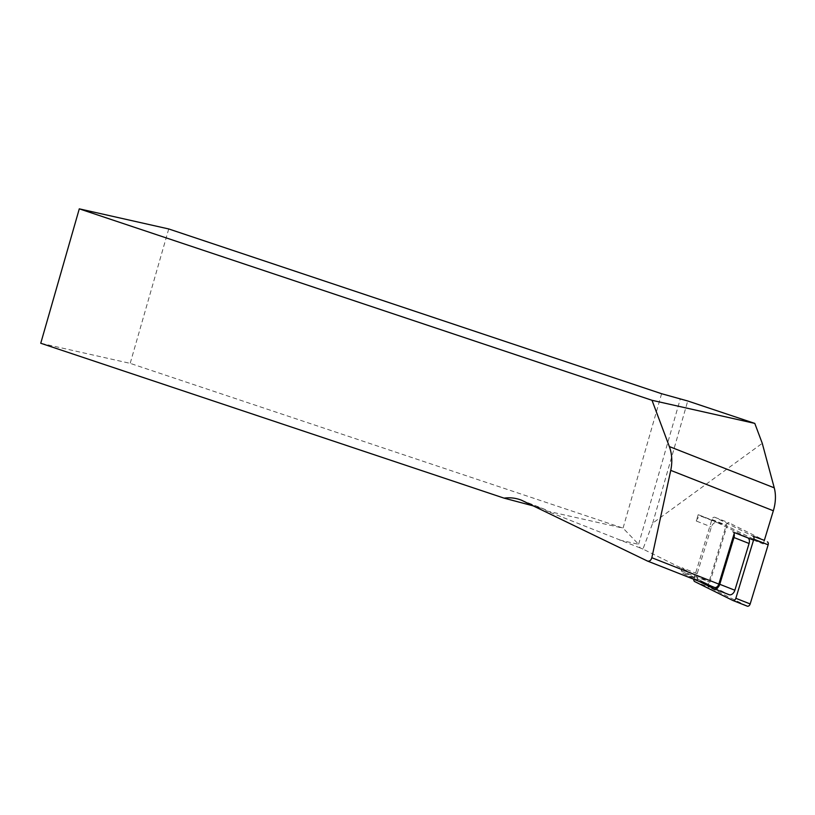 <?xml version="1.0" encoding="UTF-8"?>
<svg xmlns="http://www.w3.org/2000/svg" width="815" height="815" viewBox="0 0 815 815"><rect width="100%" height="100%" fill="white"/><g stroke="black" fill="none" stroke-linecap="round" stroke-linejoin="round"><path stroke-width="0.61" stroke-dasharray="4.08 3.06" d="M714.297 587.34L681.87 571.284A5.603 3.83 111.5 0 1 682.063 567.78L681.106 570.908L709.885 582.226L642.943 549.066L652.703 523.149L762.259 443.319M699.056 581.36L683.581 573.689A5.603 3.83 111.5 0 1 681.87 571.284L681.106 570.908M734.468 532.623L732.461 531.625A5.603 3.83 111.5 0 1 734.111 533.805M713.726 588.624L728.834 594.563L698.689 579.628A5.603 3.83 111.5 0 1 697.161 573.719L711.373 526.969A5.603 3.83 111.5 0 1 717.21 522.547A5.603 3.83 111.5 0 1 717.414 522.629L747.559 537.564A5.603 3.83 111.5 0 1 748.221 538.032M697.161 573.719L682.063 567.78M717.414 522.629L698.211 514.662L726.99 525.981L709.885 582.226M698.211 514.662L696.275 521.019L711.373 526.969M753.529 540.121L763.248 543.951L726.99 525.981M732.461 531.625L747.559 537.564M764.256 540.63L763.248 543.951M652.703 523.149L687.738 400.98M642.943 549.066L640.152 547.945L638.603 544.308L680.219 399.156M640.152 547.945L546.335 510.883L544.838 509.385L533.764 506.023M619.573 540.029L638.603 544.308L623.057 528.13L130.186 363.368L40.75 343.258M168.725 228.954L130.186 363.368M661.597 393.716L623.057 528.13L546.335 510.883M696.275 521.019A5.603 3.83 111.5 0 1 702.112 516.598A5.603 3.83 111.5 0 1 702.316 516.69M693.799 579.292A2.802 1.915 111.5 0 1 693.942 578.619L711.923 519.501A2.802 1.915 111.5 0 1 714.837 517.291A2.802 1.915 111.5 0 1 714.938 517.331L753.06 536.219M747.161 606.105L709.05 587.228A2.802 1.915 111.5 0 1 708.286 584.263L726.257 525.145A2.802 1.915 111.5 0 1 729.181 522.935A2.802 1.915 111.5 0 1 729.282 522.975L764.338 540.345M545.704 509.833L523.913 501.256M683.581 573.689L698.689 579.628M711.923 519.501L726.257 525.145M714.938 517.331L729.282 522.975M693.942 578.619L708.286 584.263M694.706 581.584L709.05 587.228M521.478 500.196L544.838 509.385M702.112 516.598L717.21 522.547M714.837 517.291L729.181 522.935"/><path stroke-width="1.22" d="M753.529 540.121L734.468 532.623L718.82 584.1A4.197 2.873 111.5 0 1 714.449 587.411A4.197 2.873 111.5 0 1 714.297 587.34L647.65 561.117M79.289 208.844L40.75 343.258L504.067 498.138C510.098 497.333 515.905 498.026 521.478 500.196L647.477 561.056C649.545 561.515 651.002 560.404 651.837 557.735L670.745 470.377C672.497 461.911 672.039 453.965 669.349 446.559L652.01 400.297L79.289 208.844L168.725 228.954L661.597 393.716L687.738 400.98L754.792 423.403L762.259 443.319L774.25 487.839A35.004 23.961 111.5 0 1 773.343 510.761L764.256 540.63M652.01 400.297L754.792 423.403M533.764 506.023L504.067 498.138M734.111 533.805A5.603 3.83 111.5 0 1 733.989 537.533L719.767 584.294A5.603 3.83 111.5 0 1 713.93 588.715A5.603 3.83 111.5 0 1 713.726 588.624L699.056 581.36M748.221 538.032A5.603 3.83 111.5 0 1 749.087 543.483L734.865 590.233A5.603 3.83 111.5 0 1 729.038 594.655A5.603 3.83 111.5 0 1 728.834 594.563M764.338 540.345L753.06 536.219A2.802 1.915 111.5 0 1 753.824 539.173L735.843 598.302A2.802 1.915 111.5 0 1 732.93 600.512A2.802 1.915 111.5 0 1 732.828 600.461L694.706 581.584A2.802 1.915 111.5 0 1 693.799 579.292M767.394 541.863A2.802 1.915 111.5 0 1 768.158 544.817L750.177 603.946A2.802 1.915 111.5 0 1 747.263 606.156A2.802 1.915 111.5 0 1 747.161 606.105L733.031 600.543M774.25 487.839L669.349 446.559M651.837 557.735L718.82 584.1M773.343 510.761L670.745 470.377M749.087 543.483L733.989 537.533M719.767 584.294L734.865 590.233M735.843 598.302L750.177 603.946M753.824 539.173L768.158 544.817M647.477 561.056L714.449 587.411M713.93 588.715L729.038 594.655M732.93 600.512L747.263 606.156"/></g></svg>
